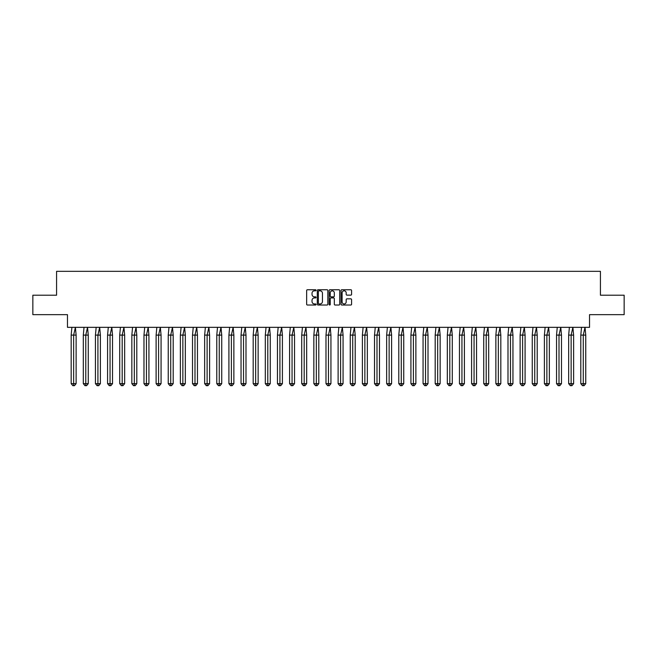 <?xml version="1.0" encoding="UTF-8"?>
<svg xmlns="http://www.w3.org/2000/svg" width="657" height="657" viewBox="0 0 657 657"><rect width="100%" height="100%" fill="white"/><g stroke="black" fill="none" stroke-linecap="round" stroke-linejoin="round"><path stroke-width="0.99" d="M316.058 290.287A0.534 0.534 0 0 0 315.524 289.753L307.41 289.753A0.764 0.764 0 0 0 306.647 290.517L306.647 304.257A0.764 0.764 0 0 0 307.41 305.02L315.524 305.02A0.534 0.534 0 0 0 316.058 304.487A0.534 0.534 0 0 0 315.524 303.953L314.473 303.953A2.439 2.439 0 0 1 312.026 301.514L312.026 300.364A2.439 2.439 0 0 1 314.473 297.925L315.524 297.925A0.534 0.534 0 0 0 316.058 297.391A0.534 0.534 0 0 0 315.524 296.849L314.473 296.849A2.439 2.439 0 0 1 312.026 294.41L312.026 293.268A2.439 2.439 0 0 1 314.473 290.821L315.524 290.821A0.534 0.534 0 0 0 316.058 290.287M32.85 295.207L32.85 314.654L67.466 314.654L67.466 327.334L589.534 327.334L589.534 314.654L624.15 314.654L624.15 295.207L600.424 295.207L600.424 271.333L56.576 271.333L56.576 295.207L32.85 295.207M350.813 295.133A0.764 0.764 0 0 0 351.577 294.369L351.577 290.517A0.764 0.764 0 0 0 350.813 289.753L341.804 289.753A0.764 0.764 0 0 0 341.04 290.517L341.04 304.257A0.764 0.764 0 0 0 341.804 305.02L350.813 305.02A0.764 0.764 0 0 0 351.577 304.257L351.577 299.6A0.764 0.764 0 0 0 350.813 298.836L346.953 298.836A0.764 0.764 0 0 0 346.19 299.6L346.19 301.908A2.045 2.045 0 0 1 344.153 303.953A2.045 2.045 0 0 1 342.108 301.908L342.108 292.866A2.045 2.045 0 0 1 344.153 290.821A2.045 2.045 0 0 1 346.19 292.866L346.19 294.369A0.764 0.764 0 0 0 346.953 295.133L350.813 295.133M327.835 290.517A0.764 0.764 0 0 0 327.071 289.753L318.062 289.753A0.764 0.764 0 0 0 317.298 290.517L317.298 304.257A0.764 0.764 0 0 0 318.062 305.02L327.071 305.02A0.764 0.764 0 0 0 327.835 304.257L327.835 290.517M329.929 289.753L338.938 289.753A0.764 0.764 0 0 1 339.702 290.517L339.702 304.257A0.764 0.764 0 0 1 338.938 305.02L335.086 305.02A0.764 0.764 0 0 1 334.323 304.257L334.323 298.689A0.764 0.764 0 0 0 333.559 297.925L330.997 297.925A0.764 0.764 0 0 0 330.233 298.689L330.233 304.487A0.534 0.534 0 0 1 329.699 305.02A0.534 0.534 0 0 1 329.165 304.487L329.165 290.517A0.764 0.764 0 0 1 329.929 289.753M318.9 290.821A0.534 0.534 0 0 0 318.366 291.355L318.366 303.419A0.534 0.534 0 0 0 318.9 303.953L320.008 303.953A2.439 2.439 0 0 0 322.447 301.514L322.447 293.268A2.439 2.439 0 0 0 320.008 290.821L318.9 290.821M334.323 292.899A2.045 2.045 0 0 0 332.278 290.862A2.045 2.045 0 0 0 330.233 292.899L330.233 296.085A0.764 0.764 0 0 0 330.997 296.849L333.559 296.849A0.764 0.764 0 0 0 334.323 296.085L334.323 292.899M74.471 385.667L73.65 385.667L73.65 383.647L76.122 383.647L74.471 385.667L72.82 385.667L71.17 383.647L71.17 335.111L73.65 335.111L75.399 327.334L71.9 327.334L71.17 335.111L71.17 383.647L73.65 383.647L73.65 335.111L76.122 335.111L75.399 327.334M76.122 383.647L76.122 335.111M86.609 385.667L85.78 385.667L85.78 383.647L88.26 383.647L86.609 385.667L84.958 385.667L83.308 383.647L83.308 335.111L85.78 335.111L87.529 327.334L84.03 327.334L83.308 335.111L83.308 383.647L85.78 383.647L85.78 335.111L88.26 335.111L87.529 327.334M98.739 385.667L97.918 385.667L97.918 383.647L100.39 383.647L98.739 385.667L97.088 385.667L95.437 383.647L95.437 335.111L97.918 335.111L99.667 327.334L96.168 327.334L95.437 335.111L95.437 383.647L97.918 383.647L97.918 335.111L100.39 335.111L99.667 327.334M110.877 385.667L110.047 385.667L110.047 383.647L112.528 383.647L110.877 385.667L109.226 385.667L107.576 383.647L107.576 335.111L110.047 335.111L111.797 327.334L108.298 327.334L107.576 335.111L107.576 383.647L110.047 383.647L110.047 335.111L112.528 335.111L111.797 327.334M123.007 385.667L122.186 385.667L122.186 383.647L124.658 383.647L123.007 385.667L121.356 385.667L119.705 383.647L119.705 335.111L122.186 335.111L123.935 327.334L120.436 327.334L119.705 335.111L119.705 383.647L122.186 383.647L122.186 335.111L124.658 335.111L123.935 327.334M135.145 385.667L134.315 385.667L134.315 383.647L136.796 383.647L135.145 385.667L133.494 385.667L131.843 383.647L131.843 335.111L134.315 335.111L136.065 327.334L132.566 327.334L131.843 335.111L131.843 383.647L134.315 383.647L134.315 335.111L136.796 335.111L136.065 327.334M88.26 383.647L88.26 335.111M100.39 383.647L100.39 335.111M112.528 383.647L112.528 335.111M124.658 383.647L124.658 335.111M136.796 383.647L136.796 335.111M147.275 385.667L146.454 385.667L146.454 383.647L148.925 383.647L147.275 385.667L145.624 385.667L143.973 383.647L143.973 335.111L146.454 335.111L148.203 327.334L144.704 327.334L143.973 335.111L143.973 383.647L146.454 383.647L146.454 335.111L148.925 335.111L148.203 327.334M148.925 383.647L148.925 335.111M159.413 385.667L158.583 385.667L158.583 383.647L161.064 383.647L159.413 385.667L157.762 385.667L156.111 383.647L156.111 335.111L158.583 335.111L160.333 327.334L156.834 327.334L156.111 335.111L156.111 383.647L158.583 383.647L158.583 335.111L161.064 335.111L160.333 327.334M161.064 383.647L161.064 335.111M171.543 385.667L170.721 385.667L170.721 383.647L173.193 383.647L171.543 385.667L169.892 385.667L168.241 383.647L168.241 335.111L170.721 335.111L172.471 327.334L168.972 327.334L168.241 335.111L168.241 383.647L170.721 383.647L170.721 335.111L173.193 335.111L172.471 327.334M173.193 383.647L173.193 335.111M183.681 385.667L182.851 385.667L182.851 383.647L185.331 383.647L183.681 385.667L182.03 385.667L180.379 383.647L180.379 335.111L182.851 335.111L184.601 327.334L181.102 327.334L180.379 335.111L180.379 383.647L182.851 383.647L182.851 335.111L185.331 335.111L184.601 327.334M185.331 383.647L185.331 335.111M195.811 385.667L194.989 385.667L194.989 383.647L197.461 383.647L195.811 385.667L194.16 385.667L192.509 383.647L192.509 335.111L194.989 335.111L196.739 327.334L193.24 327.334L192.509 335.111L192.509 383.647L194.989 383.647L194.989 335.111L197.461 335.111L196.739 327.334M197.461 383.647L197.461 335.111M207.949 385.667L207.119 385.667L207.119 383.647L209.599 383.647L207.949 385.667L206.298 385.667L204.647 383.647L204.647 335.111L207.119 335.111L208.869 327.334L205.37 327.334L204.647 335.111L204.647 383.647L207.119 383.647L207.119 335.111L209.599 335.111L208.869 327.334M209.599 383.647L209.599 335.111M220.079 385.667L219.257 385.667L219.257 383.647L221.729 383.647L220.079 385.667L218.428 385.667L216.777 383.647L216.777 335.111L219.257 335.111L221.007 327.334L217.508 327.334L216.777 335.111L216.777 383.647L219.257 383.647L219.257 335.111L221.729 335.111L221.007 327.334M221.729 383.647L221.729 335.111M232.217 385.667L231.387 385.667L231.387 383.647L233.867 383.647L232.217 385.667L230.566 385.667L228.915 383.647L228.915 335.111L231.387 335.111L233.136 327.334L229.638 327.334L228.915 335.111L228.915 383.647L231.387 383.647L231.387 335.111L233.867 335.111L233.136 327.334M233.867 383.647L233.867 335.111M244.347 385.667L243.525 385.667L243.525 383.647L245.997 383.647L244.347 385.667L242.696 385.667L241.045 383.647L241.045 335.111L243.525 335.111L245.275 327.334L241.776 327.334L241.045 335.111L241.045 383.647L243.525 383.647L243.525 335.111L245.997 335.111L245.275 327.334M245.997 383.647L245.997 335.111M256.485 385.667L255.655 385.667L255.655 383.647L258.135 383.647L256.485 385.667L254.834 385.667L253.183 383.647L253.183 335.111L255.655 335.111L257.404 327.334L253.906 327.334L253.183 335.111L253.183 383.647L255.655 383.647L255.655 335.111L258.135 335.111L257.404 327.334M258.135 383.647L258.135 335.111M268.614 385.667L267.793 385.667L267.793 383.647L270.265 383.647L268.614 385.667L266.964 385.667L265.313 383.647L265.313 335.111L267.793 335.111L269.542 327.334L266.044 327.334L265.313 335.111L265.313 383.647L267.793 383.647L267.793 335.111L270.265 335.111L269.542 327.334M270.265 383.647L270.265 335.111M280.753 385.667L279.923 385.667L279.923 383.647L282.403 383.647L280.753 385.667L279.102 385.667L277.451 383.647L277.451 335.111L279.923 335.111L281.672 327.334L278.174 327.334L277.451 335.111L277.451 383.647L279.923 383.647L279.923 335.111L282.403 335.111L281.672 327.334M282.403 383.647L282.403 335.111M292.882 385.667L292.061 385.667L292.061 383.647L294.533 383.647L292.882 385.667L291.232 385.667L289.581 383.647L289.581 335.111L292.061 335.111L293.81 327.334L290.312 327.334L289.581 335.111L289.581 383.647L292.061 383.647L292.061 335.111L294.533 335.111L293.81 327.334M294.533 383.647L294.533 335.111M305.02 385.667L304.191 385.667L304.191 383.647L306.671 383.647L305.02 385.667L303.37 385.667L301.719 383.647L301.719 335.111L304.191 335.111L305.94 327.334L302.442 327.334L301.719 335.111L301.719 383.647L304.191 383.647L304.191 335.111L306.671 335.111L305.94 327.334M306.671 383.647L306.671 335.111M317.15 385.667L316.329 385.667L316.329 383.647L318.801 383.647L317.15 385.667L315.5 385.667L313.849 383.647L313.849 335.111L316.329 335.111L318.078 327.334L314.58 327.334L313.849 335.111L313.849 383.647L316.329 383.647L316.329 335.111L318.801 335.111L318.078 327.334M318.801 383.647L318.801 335.111M329.288 385.667L328.459 385.667L328.459 383.647L330.939 383.647L329.288 385.667L327.638 385.667L325.987 383.647L325.987 335.111L328.459 335.111L330.208 327.334L326.71 327.334L325.987 335.111L325.987 383.647L328.459 383.647L328.459 335.111L330.939 335.111L330.208 327.334M330.939 383.647L330.939 335.111M341.418 385.667L340.597 385.667L340.597 383.647L343.069 383.647L341.418 385.667L339.768 385.667L338.117 383.647L338.117 335.111L340.597 335.111L342.346 327.334L338.848 327.334L338.117 335.111L338.117 383.647L340.597 383.647L340.597 335.111L343.069 335.111L342.346 327.334M343.069 383.647L343.069 335.111M353.556 385.667L352.727 385.667L352.727 383.647L355.207 383.647L353.556 385.667L351.906 385.667L350.255 383.647L350.255 335.111L352.727 335.111L354.476 327.334L350.978 327.334L350.255 335.111L350.255 383.647L352.727 383.647L352.727 335.111L355.207 335.111L354.476 327.334M355.207 383.647L355.207 335.111M365.686 385.667L364.865 385.667L364.865 383.647L367.337 383.647L365.686 385.667L364.035 385.667L362.385 383.647L362.385 335.111L364.865 335.111L366.614 327.334L363.116 327.334L362.385 335.111L362.385 383.647L364.865 383.647L364.865 335.111L367.337 335.111L366.614 327.334M367.337 383.647L367.337 335.111M377.824 385.667L376.995 385.667L376.995 383.647L379.475 383.647L377.824 385.667L376.174 385.667L374.523 383.647L374.523 335.111L376.995 335.111L378.744 327.334L375.246 327.334L374.523 335.111L374.523 383.647L376.995 383.647L376.995 335.111L379.475 335.111L378.744 327.334M379.475 383.647L379.475 335.111M389.954 385.667L389.133 385.667L389.133 383.647L391.605 383.647L389.954 385.667L388.303 385.667L386.653 383.647L386.653 335.111L389.133 335.111L390.882 327.334L387.384 327.334L386.653 335.111L386.653 383.647L389.133 383.647L389.133 335.111L391.605 335.111L390.882 327.334M391.605 383.647L391.605 335.111M402.092 385.667L401.263 385.667L401.263 383.647L403.743 383.647L402.092 385.667L400.442 385.667L398.791 383.647L398.791 335.111L401.263 335.111L403.012 327.334L399.513 327.334L398.791 335.111L398.791 383.647L401.263 383.647L401.263 335.111L403.743 335.111L403.012 327.334M403.743 383.647L403.743 335.111M414.222 385.667L413.401 385.667L413.401 383.647L415.873 383.647L414.222 385.667L412.571 385.667L410.921 383.647L410.921 335.111L413.401 335.111L415.15 327.334L411.652 327.334L410.921 335.111L410.921 383.647L413.401 383.647L413.401 335.111L415.873 335.111L415.15 327.334M415.873 383.647L415.873 335.111M426.36 385.667L425.531 385.667L425.531 383.647L428.011 383.647L426.36 385.667L424.709 385.667L423.059 383.647L423.059 335.111L425.531 335.111L427.28 327.334L423.781 327.334L423.059 335.111L423.059 383.647L425.531 383.647L425.531 335.111L428.011 335.111L427.28 327.334M428.011 383.647L428.011 335.111M438.49 385.667L437.669 385.667L437.669 383.647L440.141 383.647L438.49 385.667L436.839 385.667L435.189 383.647L435.189 335.111L437.669 335.111L439.418 327.334L435.919 327.334L435.189 335.111L435.189 383.647L437.669 383.647L437.669 335.111L440.141 335.111L439.418 327.334M440.141 383.647L440.141 335.111M450.628 385.667L449.799 385.667L449.799 383.647L452.279 383.647L450.628 385.667L448.977 385.667L447.327 383.647L447.327 335.111L449.799 335.111L451.548 327.334L448.049 327.334L447.327 335.111L447.327 383.647L449.799 383.647L449.799 335.111L452.279 335.111L451.548 327.334M452.279 383.647L452.279 335.111M462.758 385.667L461.937 385.667L461.937 383.647L464.409 383.647L462.758 385.667L461.107 385.667L459.457 383.647L459.457 335.111L461.937 335.111L463.686 327.334L460.187 327.334L459.457 335.111L459.457 383.647L461.937 383.647L461.937 335.111L464.409 335.111L463.686 327.334M464.409 383.647L464.409 335.111M474.896 385.667L474.067 385.667L474.067 383.647L476.547 383.647L474.896 385.667L473.245 385.667L471.595 383.647L471.595 335.111L474.067 335.111L475.816 327.334L472.317 327.334L471.595 335.111L471.595 383.647L474.067 383.647L474.067 335.111L476.547 335.111L475.816 327.334M476.547 383.647L476.547 335.111M487.026 385.667L486.205 385.667L486.205 383.647L488.677 383.647L487.026 385.667L485.375 385.667L483.724 383.647L483.724 335.111L486.205 335.111L487.954 327.334L484.455 327.334L483.724 335.111L483.724 383.647L486.205 383.647L486.205 335.111L488.677 335.111L487.954 327.334M488.677 383.647L488.677 335.111M499.164 385.667L498.334 385.667L498.334 383.647L500.815 383.647L499.164 385.667L497.513 385.667L495.863 383.647L495.863 335.111L498.334 335.111L500.084 327.334L496.585 327.334L495.863 335.111L495.863 383.647L498.334 383.647L498.334 335.111L500.815 335.111L500.084 327.334M500.815 383.647L500.815 335.111M511.294 385.667L510.473 385.667L510.473 383.647L512.945 383.647L511.294 385.667L509.643 385.667L507.992 383.647L507.992 335.111L510.473 335.111L512.222 327.334L508.723 327.334L507.992 335.111L507.992 383.647L510.473 383.647L510.473 335.111L512.945 335.111L512.222 327.334M512.945 383.647L512.945 335.111M523.432 385.667L522.602 385.667L522.602 383.647L525.083 383.647L523.432 385.667L521.781 385.667L520.13 383.647L520.13 335.111L522.602 335.111L524.352 327.334L520.853 327.334L520.13 335.111L520.13 383.647L522.602 383.647L522.602 335.111L525.083 335.111L524.352 327.334M525.083 383.647L525.083 335.111M535.562 385.667L534.741 385.667L534.741 383.647L537.212 383.647L535.562 385.667L533.911 385.667L532.26 383.647L532.26 335.111L534.741 335.111L536.49 327.334L532.991 327.334L532.26 335.111L532.26 383.647L534.741 383.647L534.741 335.111L537.212 335.111L536.49 327.334M537.212 383.647L537.212 335.111M547.7 385.667L546.87 385.667L546.87 383.647L549.351 383.647L547.7 385.667L546.049 385.667L544.398 383.647L544.398 335.111L546.87 335.111L548.62 327.334L545.121 327.334L544.398 335.111L544.398 383.647L546.87 383.647L546.87 335.111L549.351 335.111L548.62 327.334M549.351 383.647L549.351 335.111M559.83 385.667L559.008 385.667L559.008 383.647L561.48 383.647L559.83 385.667L558.179 385.667L556.536 383.647L556.536 335.111L559.008 335.111L560.758 327.334L557.259 327.334L556.536 335.111L556.536 383.647L559.008 383.647L559.008 335.111L561.48 335.111L560.758 327.334M561.48 383.647L561.48 335.111M571.968 385.667L571.138 385.667L571.138 383.647L573.618 383.647L571.968 385.667L570.317 385.667L568.666 383.647L568.666 335.111L571.138 335.111L572.888 327.334L569.389 327.334L568.666 335.111L568.666 383.647L571.138 383.647L571.138 335.111L573.618 335.111L572.888 327.334M573.618 383.647L573.618 335.111M584.098 385.667L583.276 385.667L583.276 383.647L585.748 383.647L584.098 385.667L582.447 385.667L580.804 383.647L580.804 335.111L583.276 335.111L585.026 327.334L581.527 327.334L580.804 335.111L580.804 383.647L583.276 383.647L583.276 335.111L585.748 335.111L585.026 327.334M585.748 383.647L585.748 335.111"/></g></svg>
